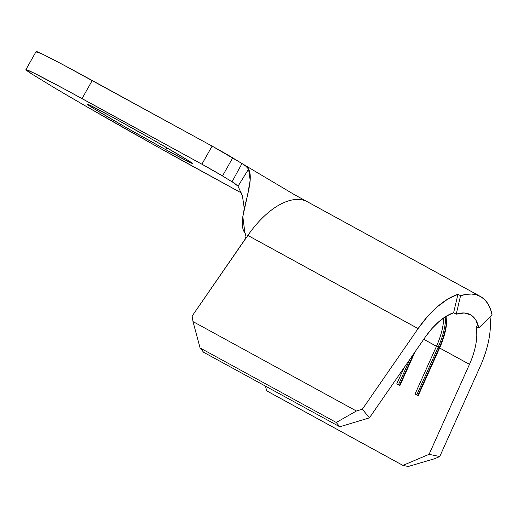 <?xml version="1.0" encoding="UTF-8"?>
<svg xmlns="http://www.w3.org/2000/svg" width="518" height="518" viewBox="0 0 518 518"><rect width="100%" height="100%" fill="white"/><g stroke="black" fill="none" stroke-linecap="round" stroke-linejoin="round"><path stroke-width="0.78" d="M165.883 149.747L166.964 147.837L165.883 149.747L190.598 162.781L192.314 163.461L192.01 163.002L185.438 158.761L153.432 140.054L113.325 117.612A60.638 1.276 29.4 0 1 166.362 147.488A60.638 1.276 29.4 0 1 192.437 163.448A60.638 1.276 29.4 0 1 165.883 149.747A60.638 1.276 29.4 0 1 112.853 119.878A60.638 1.276 29.4 0 1 86.778 103.911A60.638 1.276 29.4 0 1 113.325 117.612L88.617 104.584L86.894 103.898L87.205 104.358L93.771 108.599L125.777 127.311L165.883 149.747M480.16 366.543L439.75 456.546L429.072 454.338L469.483 364.335L429.072 454.338L402.907 465.391L266.712 390.857L265.456 386.111L266.712 390.857L402.907 465.391L408.242 466.491L434.505 458.76L439.75 456.546L480.16 366.543A72.766 36.933 -61.3 0 0 490.022 317.022M476.813 334.712L476.139 326.508A51.975 26.379 -61.3 0 1 469.483 364.335L439.627 347.999L469.483 364.335M453.613 312.73L446.412 316.122L439.037 321.516L431.837 328.665L425.149 337.231L369.418 417.858L362.36 409.22L418.097 328.587L427.454 316.602L437.535 306.591L447.863 299.041L457.944 294.295L453.613 312.73L456.235 314.167A51.975 26.379 -61.3 0 1 470.357 314.666A51.975 26.379 -61.3 0 1 478.761 327.939L476.139 326.508L478.761 327.939L492.1 315.009L490.468 309.084L488.06 304.027L484.926 299.935L481.118 296.879L476.696 294.904L471.736 294.049L466.329 294.321L460.567 295.726A72.766 36.933 -61.3 0 1 480.335 296.425A72.766 36.933 -61.3 0 1 492.1 315.009L478.761 327.939L475.874 320.092L470.914 314.989L464.212 312.963L456.235 314.167L453.613 312.73L457.944 294.295L460.567 295.726L456.235 314.167L460.567 295.726L457.944 294.295A72.766 36.933 -61.3 0 0 418.097 328.587L362.36 409.22L356.416 411.014L336.253 422.468L339.782 426.787L369.418 417.858L425.149 337.231A51.975 26.379 -61.3 0 1 453.613 312.73M403.917 367.948L396.73 383.948L399.877 385.67L415.086 351.787L399.877 385.67L396.73 383.948L399.54 385.243L413.584 353.962L399.54 385.243L399.877 385.67L398.491 384.667L409.861 359.35L398.491 384.667L396.73 383.948L403.917 367.948M423.724 339.296L436.486 346.277L415.067 393.984L418.207 395.7L439.627 347.999A51.975 26.379 118.7 0 0 446.924 315.818A51.975 26.379 -61.3 0 1 439.627 347.999L438.241 347.002L416.822 394.703L417.871 395.273L439.29 347.572L417.871 395.273L418.207 395.7L439.627 347.999L423.724 339.296M443.777 317.825A51.975 26.379 -61.3 0 1 436.486 346.277L415.067 393.984L416.822 394.703L438.241 347.002A53.36 27.085 118.7 0 0 445.765 316.517A53.36 27.085 -61.3 0 1 438.241 347.002L436.486 346.277A51.975 26.379 118.7 0 0 443.777 317.825M245.487 238.623L192.126 316.058L193.007 321.587L200.065 347.941L203.593 352.259L339.782 426.787L203.593 352.259L200.065 347.941L336.253 422.468L200.065 347.941L193.007 321.587L356.416 411.014L193.007 321.587L192.126 316.058L247.857 235.431L418.097 328.587L247.857 235.431A72.766 36.933 -61.3 0 1 307.614 201.903M307.478 201.832A72.766 36.933 118.7 0 0 247.857 235.431L244.807 239.84L246.018 236.279L244.91 232.932L242.832 216.621L247.63 194.736L250.162 180.251L248.582 169.101L238.034 186.208L234.887 183.54L222.507 175.958L232.032 181.786L241.99 163.526L294.548 194.742L480.335 296.425M446.814 315.876A53.36 27.085 -61.3 0 1 439.29 347.572A53.36 27.085 118.7 0 0 446.814 315.876M416.822 394.703L418.207 395.7L415.067 393.984L416.822 394.703M434.505 458.76L408.242 466.491L402.907 465.391L429.072 454.338L439.75 456.546L434.505 458.76M339.782 426.787L336.253 422.468L356.416 411.014L362.36 409.22L369.418 417.858L339.782 426.787M244.308 208.722L242.443 195.94L238.034 186.208L242.443 195.94L244.308 208.722M233.78 182.841L232.032 181.786L241.99 163.526L212.108 146.095L201.903 164.2L82.032 98.601L92.236 80.497L212.108 146.095L62.982 64.692L43.531 54.643L36.13 51.509L37.277 52.681M25.9 69.645A128.205 2.7 29.4 0 1 82.032 98.601L92.236 80.497A128.205 2.7 -150.6 0 0 36.105 51.535L25.9 69.645A128.205 2.7 29.4 0 0 31.443 73.763L53.963 87.536A128.205 2.7 29.4 0 0 193.156 166.556L241.641 193.091L157.472 146.821L83.612 104.889L53.963 87.536L31.443 73.763L25.926 69.619L33.327 72.753L66.369 90.087L201.903 164.2L222.507 175.958L232.711 157.848L245.247 165.579L248.582 169.101C256.17 183.242 235.243 220.467 244.91 232.932L245.804 234.667M212.108 146.095L201.903 164.2A17.327 0.363 29.4 0 1 222.507 175.958L232.711 157.848A17.327 0.363 -150.6 0 0 212.108 146.095M243.395 164.374L247.131 167.165L248.582 169.101L238.034 186.208L233.327 182.563"/></g></svg>
